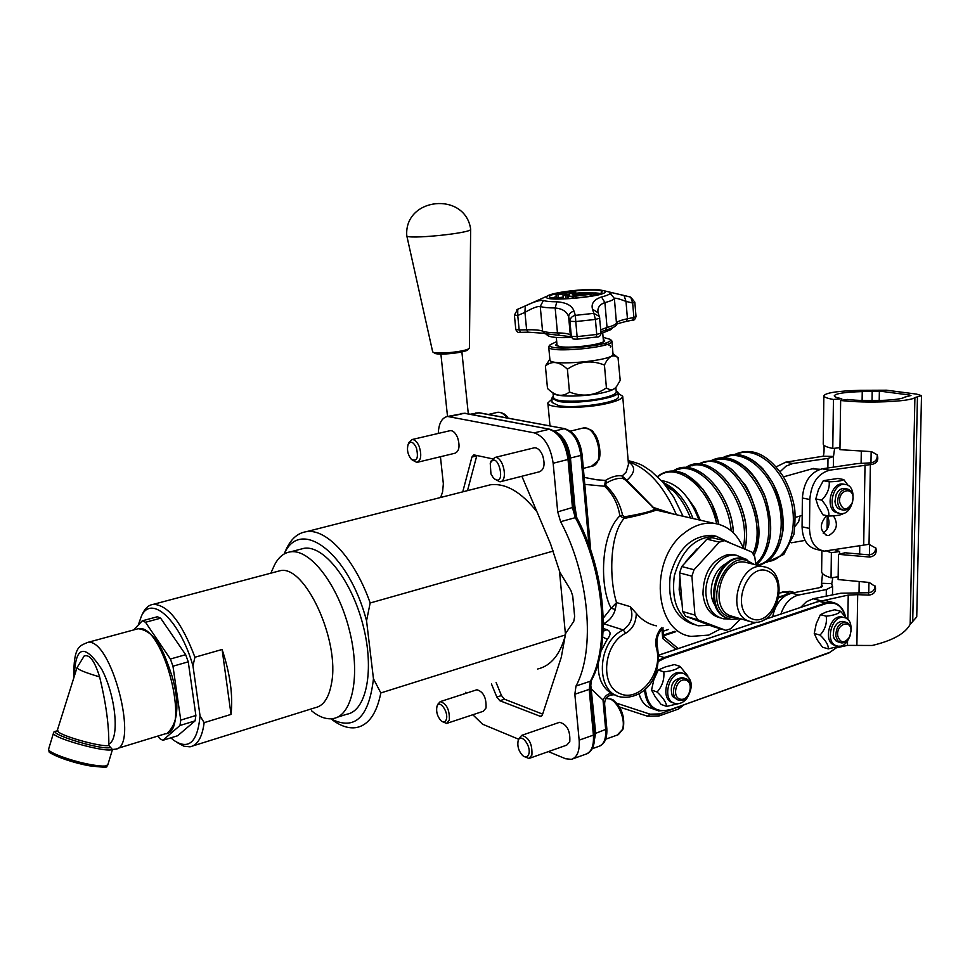 <?xml version="1.0" encoding="UTF-8"?>
<svg xmlns="http://www.w3.org/2000/svg" width="970" height="970" viewBox="0 0 970 970"><rect width="100%" height="100%" fill="white"/><g stroke="black" fill="none" stroke-linecap="round" stroke-linejoin="round"><path stroke-width="1.45" d="M496.082 682.443L501.466 695.551L504.485 699.2L542.642 714.138M476.864 455.427L467.504 490.626M537.659 669.009C550.96 665.893 560.236 654.52 565.498 634.889L559.411 570.409M536.956 511.784C521.278 491.984 505.794 482.987 490.468 484.782L484.988 486.176M285.253 551.469L286.562 548.523C291.412 538.508 298.045 532.894 306.471 531.657C326.526 528.286 354.705 558.732 370.176 602.988L366.551 620.764L373.462 678.782L380.822 692.944C376.76 713.374 368.733 724.893 356.717 727.5C348.8 728.882 340.385 726.118 331.473 719.206M553.409 551.021L370.176 602.988M380.822 692.944L565.498 634.889M330.806 718.806C354.656 731.004 368.867 717.654 373.462 678.782M366.551 620.764C348.703 552.67 300.215 516.743 284.198 553.955M772.702 616.787C774.581 607.074 778.983 599.933 785.918 595.398L791.593 593.155L819.153 587.747L822.317 586.171L821.481 583.94L822.524 573.609M832.842 577.55L831.714 584.11L832.599 586.413L826.331 589.554L798.722 594.998C790.514 597.12 784.572 603.461 780.911 614.022M836.831 647.742L847.465 645.389L872.212 645.474C892.643 640.588 905.289 633.543 910.163 624.328L916.735 616.932L921.5 395.627L914.904 397.567C910.369 401.762 865.761 403.544 840.65 400.477L847.331 399.446C866.695 401.786 900.815 400.428 904.464 397.203L910.951 395.505L909.327 394.996L879.378 391.068L862.257 391.601C845.003 392.086 835.667 393.493 834.261 395.796C834.285 396.839 836.795 397.797 841.766 398.67L833.448 399.47C827.07 398.343 823.87 397.106 823.845 395.76C825.688 392.765 837.789 390.958 860.147 390.316L886.58 390.207L916.553 394.111L921.5 395.627M809.817 499.514C811.211 483.315 817.819 473.53 829.641 470.171L822.148 468.813C810.35 472.147 803.766 481.884 802.372 498.01L809.817 499.514L809.489 528.42C810.011 541.43 814.885 549.008 824.124 551.154L869.035 544.291L870.381 464.582L871.242 464.582C876.965 463.43 878.929 460.156 877.135 454.772L871.472 451.62L839.947 449.668L840.65 400.477M869.035 544.291L875.898 548.195C876.989 553.215 874.916 556.162 869.678 557.047L838.48 554.331L845.076 552.779L869.059 554.864C873.4 554.331 875.607 551.954 875.668 547.698M856.886 644.929L857.686 594.659L869.023 595.119C874.128 594.307 876.225 591.445 875.316 586.559L869.241 582.461L838.116 579.551L838.48 554.331M822.148 468.813L857.48 463.575L870.611 462.86C875.376 462.156 877.559 459.477 877.159 454.809M800.638 607.39L806.531 601.667L813.175 598.757L840.869 593.228L868.417 592.731C872.612 592.27 874.819 589.99 875.025 585.892M838.153 576.75L831.047 577.817C824.779 575.877 821.651 573.803 821.626 571.597L821.893 550.645M831.047 577.817L831.375 552.694L827.07 551.239M780.086 471.723L786.064 466.121L792.854 463.49L785.688 462.193L823.19 456.215C824.003 454.008 824.27 450.383 823.991 445.363M839.984 447.667L832.781 448.467C826.44 447.109 823.263 445.642 823.239 444.054L823.845 395.808M832.781 448.467L833.448 399.47M841.742 400.307L841.766 398.67M785.688 462.193L776.23 466.837M799.959 516.04L798.613 521.872L795.17 526.164M805.039 540.399L791.277 542.8M834.636 448.261L833.485 456.543L827.992 458.41L792.854 463.49M809.489 528.42L802.069 526.807C802.602 539.756 807.476 547.298 816.704 549.444L821.808 550.62M802.069 526.807L802.372 498.01M823.215 533.221C829.132 528.553 830.514 522.733 827.374 515.737M833.436 515.81C838.516 524.055 836.964 530.614 828.78 535.488L827.083 535.525C819.565 530.626 819.407 523.982 826.646 515.591M870.381 464.582L829.641 470.171M843.742 479.556L837.85 478.465L823.324 480.683L818.474 489.595L815.794 498.944L818.268 506.667L822.887 514.803L828.756 516.028C829.423 511.372 827.058 506.073 821.651 500.12C827.204 494.591 829.726 488.48 829.204 481.799C837.122 481.617 841.972 480.865 843.742 479.556L848.301 485.618M815.794 498.944L821.651 500.12M843.488 513.36L843.257 513.591C841.487 515.034 836.649 515.846 828.756 516.028M839.026 513.372L835.194 512.124C824.924 506.631 831.642 482.138 842.894 484.03L844.191 484.272M837.171 512.536L840.335 513.639C853.721 515.858 858.523 485.048 844.87 484.394C833.618 482.502 826.889 507.031 837.171 512.536M845.246 488.625L844.3 488.443C840.796 488.359 838.056 490.493 836.055 494.845L834.964 501.357C835.473 506.182 837.498 508.935 841.014 509.614L842.736 509.965M823.324 480.683L829.204 481.799M853.103 498.531L853.115 497.974C852.812 492.712 850.763 489.704 846.968 488.953C841.148 489.583 838.031 493.9 837.631 501.89C838.141 506.716 840.153 509.48 843.682 510.159C847.319 510.256 850.132 508.025 852.121 503.442M839.559 501.781C838.529 489.753 853.333 486.091 853.103 498.362L852.46 502.508C847.004 511.238 842.712 510.996 839.559 501.781M839.559 554.076L839.596 551.53L831.375 552.694M835.049 549.869L839.596 551.53M857.686 594.659L848.229 595.083L816.352 602.103M680.019 666.378L674.429 664.559L665.323 666.948L658.242 670.028L653.853 679.691L651.537 690.07L655.296 696.909L661.103 704.426L666.657 706.403C666.366 702.632 663.165 697.83 657.09 691.998C662.207 686.263 664.45 679.558 663.819 671.883C672.137 670.985 677.545 669.154 680.019 666.378L687.791 675.847M678.6 703.626L666.657 706.403M673.677 702.91L673.35 702.801C658.836 700.025 667.409 668.766 681.57 672.792L683.135 673.301M686.433 699.067C693.732 687.209 692.738 678.66 683.462 673.41C669.288 669.385 660.703 700.692 675.217 703.456C679.218 704.269 682.953 702.801 686.433 699.067M658.242 670.028L663.819 671.883M683.51 677.945L682.383 677.569C672.719 679.255 669.397 685.523 672.416 696.387L677.836 699.819M651.537 690.07L657.09 691.998M679.242 700.267C689.573 702.813 695.429 680.261 684.929 678.418C674.647 675.472 668.403 698.218 678.952 700.207L679.242 700.267M680.491 699.212C671.301 697.539 676.211 678.091 685.341 680.055C694.459 681.801 689.597 701.067 680.491 699.212M840.553 611.27L834.734 609.742L826.513 611.9L820.402 614.64L816.255 623.759L814.254 633.471L817.322 640.054L822.511 647.208L828.295 648.869C828.55 645.147 825.797 640.552 820.038 635.083C825.094 629.603 827.143 623.31 826.21 616.192C834.018 615.344 838.795 613.695 840.553 611.27L846.834 618.739M814.254 633.471L820.038 635.083M839.571 646.153L828.295 648.869M836.261 645.705L837.498 646.056C850.363 649.197 857.092 619.127 843.888 617.514C831.933 614.653 824.524 642.031 836.261 645.705L834.321 645.159C822.584 641.485 829.98 614.131 841.924 616.993L843.148 617.32M843.936 621.709L843.051 621.467C838.989 621.2 835.922 623.746 833.848 629.093L833.242 635.495L834.018 638.272L836.334 641.231L840.178 642.625M820.402 614.64L826.21 616.192M851.066 630.658L849.829 636.647C844.676 643.716 840.65 643.51 837.753 636.029C835.8 624.11 851.333 618.508 851.066 631.143L851.066 630.658C850.86 625.893 849.065 623.067 845.694 622.17C839.195 622.764 835.922 627.457 835.873 636.235L837.656 640.709L841.063 642.868C844.312 643.243 847.065 641.497 849.32 637.629M812.072 468.837L820.062 469.274M661.491 480.611C677.399 483.024 689.852 496.106 698.837 519.859M661.916 629.033L662.692 638.454L663.638 636.841L662.91 628.051M438.282 433.432C438.755 423.356 441.847 417.694 447.546 416.457L534.252 432.85C544.267 436.403 550.572 446.527 553.155 463.248L557.714 511.869L560.611 521.69C589.251 575.077 595.738 649.682 575.998 686.032L574.846 694.229L579.151 740.146C579.83 750.962 577.235 757.364 571.391 759.364L565.498 758.722L548.389 751.604M440.635 497.477L442.587 491.972L443.351 483.8L440.441 456.737M593.203 746.597L595.665 732.956L590.572 683.013M576.544 517.204L575.998 516.052M616.386 695.454L612.118 693.841C608.566 693.138 605.535 695.211 603.013 700.049L604.625 704.293C604.613 698.121 607.778 694.944 614.131 694.762M600.939 651.137L607.256 639.339L602.746 637.023M607.256 639.339C611.051 634.671 610.967 631.458 607.026 629.7L603.122 631.215M603.316 623.916L603.619 623.771C609.609 620.606 613.489 615.841 615.259 609.451L616.544 602.564L611.136 608.263L615.259 609.451M584.777 484.382L604.528 486.237C612.785 493.791 617.902 503.66 619.866 515.834L624.037 518.441C608.99 535.925 609.427 580.303 616.544 602.564L630.233 606.638L636.271 613.331C641.849 620.085 648.578 624.256 656.447 625.844M603.316 623.613L623.225 629.93C596.938 641.558 594.913 692.447 620.363 696.884C639.085 700.182 662.946 683.098 657.418 646.772L656.423 648.13C663.722 672.44 639.303 703.032 619.733 693.514C599.569 685.123 603.57 643.765 625.674 633.228L623.225 629.93C631.494 623.965 633.834 616.192 630.233 606.638M654.12 509.02L654.386 509.298C651.816 511.311 641.813 513.821 624.401 516.852L622.594 515.24L619.866 515.834C600.091 535.149 599.666 587.602 611.136 608.263L603.255 618.205M624.401 516.852L624.037 518.441C638.127 516.004 658.036 509.929 655.962 510.062L626.814 480.32C635.374 472.632 635.871 466.461 628.269 461.829M655.138 509.723L660.534 511.093M673.447 514.051L652.228 507.067M743.517 548.462C737.358 533.815 727.524 525.437 714.029 523.327C703.88 522.224 694.035 525.413 684.505 532.882C648.712 559.059 653.865 631.931 691.089 636.393L708.621 635.107L720.674 628.851M628.487 464.303L626.147 472.135L622.158 476.003C617.611 475.033 612.046 476.5 605.462 480.405L596.877 479.81L584.146 477.398M551.857 399.3L547.844 402.926C546.571 408.649 585.359 408.952 608.275 403.229C617.72 400.913 622.534 398.597 622.716 396.269L618.108 393.274M606.917 482.708L605.462 480.405L604.528 486.237L606.917 482.708C613.27 479.18 618.605 477.774 622.91 478.477L625.589 480.174L643.765 498.289M622.594 515.24C619.854 503.248 614.252 493.318 605.777 485.436M625.589 480.174L626.814 480.32L622.158 476.003L622.91 478.477M465.903 693.32L465.794 692.24M518.598 739.201L482.526 724.19L472.826 714.745M714.126 535.658L712.319 535.355C691.852 535.404 677.872 548.559 670.355 574.834C667.105 601.752 675.047 618.351 694.205 624.619M730.786 543.2L716.321 536.301C695.842 536.349 681.837 549.553 674.308 575.889C671.034 602.879 678.988 619.515 698.157 625.795L709.737 625.347M681.11 600.006L679.158 589.833L679.679 578.908M685.96 561.29L696.994 548.935M697.939 619.842L694.932 615.101L691.901 576.168L694.047 569.742L719.303 542.145L724.396 540.63L711.956 537.671L706.887 539.162L681.74 566.529L679.606 572.906L682.674 611.549L685.681 616.265L713.52 626.741L725.863 630.367L697.939 619.842L685.681 616.265M740.607 618.848L730.871 628.705L725.863 630.367M682.674 611.549L694.932 615.101M724.396 540.63L751.895 552.075L754.769 556.841L755.848 564.855M736.8 555.349L733.453 554.549L727.076 554.804C711.301 560.393 703.262 573.5 702.971 594.113C704.547 607.414 710.319 615.344 720.322 617.914M729.27 618.933L723.632 618.836C713.484 616.374 707.615 608.408 706.027 594.962C703.893 574.349 720.952 552.403 736.545 555.313L745.081 558.902M715.484 605.862C706.233 594.125 712.865 568.99 726.676 563.4M691.901 576.168L679.606 572.906M681.74 566.529L694.047 569.742M719.303 542.145L706.887 539.162M618.375 396.5L618.387 396.621C620.254 402.295 575.768 409.085 558.647 405.654L552.148 402.514L551.772 398.403M616.12 390.486L618.023 392.377C619.891 397.979 575.368 404.745 558.247 401.374L551.76 398.27L553.3 396.196M554.464 398.912C557.107 402.853 586.474 402.514 603.764 398.258C610.372 396.669 614.265 395.045 615.465 393.371M615.768 387.406L615.526 387.685C614.277 389.358 610.312 390.983 603.631 392.571C585.832 396.912 555.616 397.263 553.288 393.226L551.348 391.674M604.443 365.072C591.518 359.821 579.175 361.192 567.401 369.182C559.338 361.531 552.003 360.476 545.395 366.005L547.504 388.497L548.426 389.322C555.786 396.245 562.806 397.142 569.475 392.013C582.388 397.215 594.707 395.845 606.42 387.891C610.482 390.692 613.901 390.17 616.702 386.327L620.206 380.398L618.035 357.748C613.064 353.783 608.529 356.22 604.443 365.072L606.42 387.891M567.401 369.182L569.475 392.013M613.004 354.014L611.912 341.173L611.027 340.058M615.574 355.735L618.302 357.942M548.717 346.981L549.905 359.737C548.329 366.733 614.907 360.755 613.016 354.062M545.395 366.005L549.541 359.761M549.262 345.841L548.717 346.872C547.104 353.613 613.792 347.612 611.912 341.173M603.097 337.342L610.13 339.318C616.447 345.708 544.182 352.207 550.208 344.726L556.695 341.61M556.853 343.344L555.701 345.223L560.369 346.714C572.348 348.545 603.388 344.386 604.662 340.797L603.243 339.088M545.819 333.959L547.492 335.317C549.784 337.33 557.847 338.033 571.669 337.451M601.073 333.595L610.991 329.57L612.506 327.799M574.01 311.176C570.615 312 568.832 313.977 568.675 317.081L569.96 321.3C570.13 318.16 571.924 316.184 575.368 315.359L574.01 311.176C572.203 305.659 566.48 302.531 556.853 301.791L555.167 307.975C562.685 308.739 567.183 311.782 568.675 317.081L570.299 335.05L571.597 337.305M597.957 312.195L597.908 311.661C597.641 307.308 599.969 304.277 604.904 302.579L607.038 327.472L605.438 330.261L600.939 331.716M612.167 292.71L624.025 295.474L626.002 301.391L632.67 303.028L630.694 297.123L612.167 292.71L610.069 293.267C609.609 294.407 606.759 295.632 601.521 296.953L604.904 302.579C610.736 301.088 613.889 299.694 614.374 298.408C615.15 297.741 619.03 298.736 626.002 301.391L627.444 318.778L626.135 321.446C614.58 324.271 616.92 324.429 616.192 324.538M601.521 296.953C593.955 299.56 590.948 303.634 592.512 309.163L593.846 313.346L575.368 315.359L575.768 321.567L595.422 319.433L593.846 313.346L599.399 316.523L601.073 333.159L596.732 334.456L596.259 337.063L577.441 339.124L596.259 337.063M632.743 320.064C633.992 320.536 635.083 319.372 636.017 316.584L633.859 317.457L632.67 303.028L634.829 302.191L630.694 297.123L623.94 295.45M592.512 309.163L598.163 312.849M516.755 309.83L517.75 309.236L517.762 315.505L524.952 312.364C532.3 308.145 537.392 306.168 540.241 306.447L543.418 300.47C539.938 299.948 533.876 301.767 525.255 305.938L522.818 307.005M528.08 332.14L526.625 329.788L524.952 312.364L525.255 305.938M598.951 289.775C585.395 288.381 552.379 292.334 547.577 295.947C535.804 303.343 616.035 296.02 604.14 290.77L598.951 289.775M591.821 295.741C575.707 299.075 548.68 299.657 549.626 296.723C548.426 292.188 603.146 287.181 602.115 291.934C601.933 293.122 598.502 294.395 591.821 295.741M600.018 293.546L598.672 293.304M595.18 292.976L587.577 292.892M556.137 296.687L551.978 297.996M564.419 298.627L563.303 298.517L563.036 295.62L569.657 294.334L564.734 293.874L555.968 294.831L564.225 292.576L573.04 291.521L575.671 291.752L569.111 293.025L574.046 293.473L583.249 292.443L572.179 294.88L583.37 292.697L587.577 292.831L573.294 295.62L595.628 292.928L598.672 293.255L573.318 296.432L568.323 296.117L569.645 295.28L563.036 295.62M563.182 297.123L556.768 297.899L555.968 294.831M564.855 295.268L564.734 293.874M558.393 298.045L558.138 295.159M575.792 293.134L575.671 291.752M587.674 293.886L587.577 292.831M300.021 549.347L304.168 548.28C323.871 545.116 351.71 580.448 363.071 625.298C374.699 670.112 366.466 711.143 346.739 714.247L337.257 717.254M311.455 710.719C319.178 717.06 326.441 719.667 333.268 718.527C352.813 715.496 360.852 674.356 349.176 629.336C337.754 584.279 310.024 548.717 290.491 551.833C283.64 552.839 278.208 557.435 274.219 565.619L273.116 568.105M276.692 571.621L280.003 570.748C304.677 564.091 340.288 640.77 331.461 683.644C328.83 697.976 323.398 706.002 315.153 707.712L192.921 745.906M177.643 742.838L184.058 746.257L189.987 746.827C197.48 745.384 202.209 737.321 204.161 722.65L200.062 715.945L192.969 665.844L194.921 657.236C181.863 622.546 168.016 604.904 153.381 604.322C149.271 604.831 145.912 607.475 143.305 612.228L142.36 614.143M194.921 657.236L222.106 649.488C230.145 673.689 233.115 695.332 231.042 714.405L204.161 722.65M231.042 714.405L222.106 649.488M138.237 625.129L141.535 615.804C151.659 594.331 179.887 620.327 192.969 665.844M200.062 715.945C197.528 742.389 188.665 750.44 173.472 740.098L170.865 737.843M160.644 618.181L145.5 622.267L142.299 620.812L157.407 616.75L160.644 618.181L185.658 654.689L188.253 661.831L195.879 715.508L195.079 720.88L177.655 735.745L162.827 740.316L179.971 725.487L180.747 720.104L195.879 715.508M188.253 661.831L172.975 666.208L170.381 659.018L185.658 654.689M170.381 659.018L145.5 622.267M180.747 720.104L172.975 666.208M195.079 720.88L179.971 725.487M142.299 620.812L133.702 629.93M158.001 736.024L159.613 738.51L162.827 740.316M433.105 352.11L434.257 352.922C435.942 355.82 466.643 352.716 468.086 349.503L469.165 348.351M470.656 229.138L469.395 348.097C467.855 351.576 434.475 354.947 432.668 351.807L406.782 235.746M470.668 229.26C472.208 233.188 405.242 239.881 406.757 235.649L406.757 235.613C404.175 197.225 465.285 191.126 470.668 229.199M83.65 656.52L84.184 655.975C89.579 654.095 94.721 661.079 99.619 676.902C105.888 702.571 108.967 724.954 108.822 744.051L108.834 745.506L112.471 749.531L114.957 749.204C140.104 748.986 111.247 636.696 87.518 642.455L138.201 628.705C163.081 622.631 191.466 733.138 165.215 733.817L116.982 748.585M99.619 676.902C85.348 672.646 77.806 669.579 77.006 667.675L84.184 655.975M521.884 476.258L550.499 543.721L559.872 572.264L570.906 590.487L572.736 596.077L574.64 616.58L573.779 621.309L565.643 633.459L561.29 657.236L542.375 714.926L540.884 716.551L499.853 700.728L496.834 697.066L491.45 683.947M462.751 491.838L471.929 457.015L473.796 454.857L492.36 458.81M417.488 462.266L455.015 453.22C459.307 451.232 460.156 445.982 457.537 437.458C455.5 432.826 453.099 430.559 450.31 430.632L449.68 430.777M447.146 723.268L483.23 711.301L486.031 707.991C486.479 697.794 483.436 691.707 476.9 689.755L476.355 689.937M500.775 481.629L539.466 471.772C544.279 469.638 545.298 464.084 542.509 455.124C540.241 450.104 537.501 447.667 534.312 447.788L533.524 447.982M529.571 758.261L566.722 745.13L569.766 741.771C570.433 730.81 567.038 724.323 559.569 722.31L558.914 722.541M523.739 756.382L528.929 758.479L531.899 755.121C532.469 744.051 529.074 737.467 521.714 735.357L518.623 739.079M528.759 754.211C527.547 757.364 525.51 757.812 522.636 755.569C518.72 751.277 517.204 746.415 518.089 740.995C520.369 731.986 531.633 745.845 528.759 754.211M494.542 479.034L500.011 481.823C508.668 481.253 503.163 455.779 494.748 457.513L490.832 461.575M490.941 473.918L490.25 463.248C498.35 448.758 507.189 489.571 493.451 478.04L490.941 473.918M442.041 721.498L446.612 723.438L449.34 720.14C449.704 709.834 446.673 703.662 440.234 701.625L437.591 704.584M446.382 719.279C445.4 722.226 443.666 722.759 441.18 720.868C437.349 716.587 435.954 711.786 436.961 706.475C439.252 698.909 448.686 711.665 446.382 719.279M412.104 459.925L416.857 462.423C421.053 460.447 421.841 455.136 419.21 446.491C417.173 441.799 414.784 439.483 412.056 439.543L408.819 442.696M416.397 447.8C418.7 458.192 416.979 461.987 411.231 459.174C407.727 454.566 406.685 449.643 408.14 444.405C410.613 440.671 413.365 441.799 416.397 447.8M744.79 558.841L742.499 558.356C717 553.106 701.48 607.814 725.705 617.66L728.943 618.836M628.257 461.647C647.839 468.219 663.88 485.909 676.393 514.73M663.553 635.762L675.775 631.737M778.861 597.714L785.918 595.398M798.722 594.998L791.593 593.155M912.697 621.818L917.45 396.924M910.163 624.328L914.904 397.567M909.302 395.978L909.327 394.996M879.208 400.549L879.378 391.068M822.148 586.559L822.16 585.747M827.07 529.474L827.24 515.713M827.871 467.964L827.992 458.41M833.339 467.152L833.485 456.543M833.521 456.433L823.19 456.215M863.7 544.655L865.022 464.885M871.242 464.582L870.611 462.86M869.678 557.047L869.059 554.864M826.246 596.15L826.331 589.554M831.799 583.649L821.59 583.285M847.465 645.389L847.537 641.024M847.853 619.587L848.229 595.083M869.023 595.119L868.417 592.731M868.768 592.731L868.938 582.449M869.411 554.852L869.593 544.303M870.975 462.848L871.157 451.608M872.03 400.646L872.188 391.007M859.032 592.343L859.19 582.097M859.638 554.513L859.784 545.37M861.105 463.163L861.299 451.402M862.112 400.477L862.257 391.601M813.175 598.757L820.499 600.66M793.387 592.791L789.519 593.701M779.504 593.034L782.935 591.906L789.301 593.567L779.007 596.95M674.599 631.373L663.492 635.035M663.177 631.215L668.415 629.494M782.705 591.979L792.078 591.894M639.036 693.841C641.231 701.746 645.62 706.669 652.192 708.585C645.644 706.693 641.291 701.759 639.121 693.793M818.68 601.364L825.919 600.648L828.137 601.23M829.047 652.859L837.28 647.099M845.391 616.605C843.306 608.505 839.038 603.764 832.575 602.382L825.579 603.013L818.935 601.279L764.069 619.733M837.146 647.148L828.913 652.968L668.863 710.173M658.557 661.358L664.535 658.218L664.135 657.563L825.579 603.013L825.979 603.607C835.473 601.279 841.899 605.571 845.282 616.471M829.12 652.567L668.742 710.27L658.545 710.877C650.082 708.161 645.438 701.128 644.613 689.767M664.535 658.218L825.979 603.607M668.924 709.87C655.065 712.865 647.22 705.93 645.389 689.052M658.751 655.829L664.135 657.563L658.654 660.34M658.727 655.174L756.952 622.134M736.291 454.372C754.527 445.375 780.983 465.673 790.016 496.943C799.401 528.116 788.113 559.472 767.791 561.594M728.943 455.985C746.997 449.971 771.15 470.304 779.722 499.914C788.574 529.45 779.237 559.605 760.71 564.14M724.117 457.634C742.074 448.661 768.216 468.486 777.552 499.489C787.228 530.396 776.824 562.079 756.976 565.134M716.757 459.234C736.351 455.839 752.587 468.571 765.451 497.404C774.824 528.092 771.611 550.487 755.812 564.576M711.847 460.932C730.895 454.772 747.591 465.77 761.935 493.924C773.369 520.187 770.313 552.075 755.715 563.825M704.438 462.52C734.872 449.643 772.763 519.277 753.957 555.337M699.455 464.254C728.652 446.394 770.483 514.706 752.999 553.712M692.022 465.83C718.794 454.687 754.672 509.953 744.814 549.02M686.954 467.613C712.877 451.729 752.271 506.401 743.25 547.795M679.485 469.177C701.031 460.75 731.392 495.67 733.405 532.857M674.332 470.996C695.175 458.664 727.961 492.129 731.222 530.893M666.839 472.548C685.644 465.503 712.125 491.111 718.867 524.297M657.818 476.852C675.835 460.811 708.609 485.861 716.648 523.751M688.227 498.75L695.126 508.462L700.291 520.187M695.308 510.972L699.091 519.92L695.308 510.972M619.527 707.045L647.414 716.187L650.045 714.175L616.653 703.202M647.499 716.212L659.079 715.933L659.964 713.92L650.045 714.175M662.692 638.454L675.932 649.342M677.557 647.996L678.018 648.639M681.946 705.554L659.964 713.92M659.236 715.872L678.321 709.106L679.23 707.094M599.86 745.991C604.94 743.566 607.256 737.721 606.808 728.494L605.668 729.428C606.226 738.97 603.861 744.645 598.587 746.439L592.233 748.719M594.525 733.781L605.668 729.428L603.013 700.049L591.664 689.367M590.354 688.579L594.562 734.144L593.397 735.114C594.04 745.881 591.421 752.271 585.528 754.284L572.858 758.831M590.342 688.385L589.19 689.403L593.397 735.114L579.151 740.146M553.155 463.248L568.02 459.489L572.482 507.88L575.355 517.653L576.798 517.701C605.195 570.372 611.524 643.644 591.482 680.297L590.366 681.231L589.19 689.403L574.846 694.229M557.714 511.869L573.694 507.164L576.823 517.75M560.611 521.69L575.355 517.653C604.019 570.712 610.336 644.953 590.366 681.231L575.998 686.032M534.252 432.85L549.105 429.286C559.169 432.79 565.474 442.853 568.02 459.489L569.257 458.834L573.694 507.164L569.245 458.895M449.934 416.554L464.303 413.281L549.747 429.225C560.539 432.899 567.05 442.769 569.257 458.834L569.232 458.761C567.123 444.163 561.63 434.778 552.755 430.619M460.447 413.523L465.333 413.305M447.546 416.457L464.921 413.232L550.16 429.31M591.215 687.463L590.33 688.142M573.682 506.91L574.87 506.304L570.445 458.034L580.897 455.403L589.033 545.395M576.422 515.919L574.87 506.304M569.232 458.604L570.445 458.034C568.675 445.181 563.885 436.512 556.077 432.026M554.537 431.019L564.079 428.716C573.052 431.808 578.654 440.707 580.897 455.403L582.109 454.748C580.193 440.61 574.398 431.917 564.71 428.667L565.11 428.74M471.59 414.493L478.828 412.832L564.71 428.667L479.835 412.868M475.349 413.062L479.435 412.783L470.22 414.226M664.535 484.091C675.447 490.662 684.08 501.951 690.47 517.944M607.026 629.7L603.231 628.487M612.118 693.841C602.055 687.875 597.484 677.387 598.381 662.401M625.674 633.228C632.622 629.033 636.15 622.4 636.271 613.331M661.734 627.457C656.52 633.568 654.75 640.467 656.423 648.13M616.241 391.832L616.253 391.953C616.083 393.881 612.021 395.808 604.08 397.736C584.861 402.489 552.391 402.283 553.433 397.542L553.009 392.995M626.329 321.409L632.537 320.112L633.859 317.457L627.444 318.778C620.703 320.209 617.041 321.628 616.459 323.034L616.302 324.222C617.065 325.787 613.537 327.763 605.729 330.176M610.069 293.267L614.374 298.408L616.459 323.034C615.986 324.429 612.846 325.908 607.038 327.472L600.782 329.812M601.012 333.037L601.073 333.159C600.515 336.105 598.939 337.402 596.332 337.051M597.944 312.122L599.775 318.172L595.422 319.433L596.732 334.456L577.114 336.614L577.441 339.124C574.179 339.27 572.518 339.015 572.445 338.348L570.299 335.05C569.026 333.753 564.746 333.037 557.459 332.904L559.375 335.28M577.114 336.614L571.318 336.299L569.96 321.3L575.768 321.567L577.114 336.614M520.623 332.31L519.156 329.97L515.797 329.497C517.022 332.128 518.55 333.086 520.356 332.358M558.962 335.329L544.619 333.559L542.557 331.109C539.829 330.067 534.518 329.63 526.625 329.788L519.156 329.97L517.762 315.505L514.403 315.068L515.797 329.497M557.459 332.904C550.148 332.771 545.176 332.176 542.557 331.109L540.241 306.447C542.873 307.405 547.844 307.914 555.167 307.975L557.459 332.904M556.853 301.791C550.269 301.755 545.795 301.306 543.418 300.47M572.361 298.226L572.203 296.481M573.476 298.154L573.318 296.432M568.529 298.469L568.323 296.117M567.474 298.517L567.22 295.753M565.922 298.578L565.68 295.862M556.768 297.899L556.501 295.013M597.872 294.298L597.811 293.473M136.055 629.287L138.201 628.705C156.315 631.155 164.075 652.192 172.417 677.303C179.777 704.656 178.043 723.305 167.216 733.223M74.29 676.599C75.357 645.644 84.463 643.146 101.632 669.094C115.927 695.914 119.916 739.346 108.822 744.051M108.834 745.506C100.444 747.446 55.338 734.302 57.824 730.628L57.836 730.568M57.812 730.883C42.049 731.877 100.116 750.368 110.228 747.555M53.544 732.92L53.52 732.993C50.622 737.612 107.864 753.508 112.253 749.325M112.459 749.531L107.803 764.894C106.918 766.579 101.074 766.458 90.295 764.53C71.295 761.111 46.948 752.102 48.597 749.167L48.609 749.095M49.822 751.047C47.324 753.654 70.725 762.444 89.119 765.742M618.302 734.702L623.201 728.846C624.777 719.146 622.752 710.768 617.114 703.723L614.022 700.801C613.319 699.455 610.676 698.715 606.08 698.582C615.138 696.157 626.826 718.37 622.328 729.658L617.247 735.066L605.704 739.188M581.951 428.328L583.273 428C597.484 425.054 606.02 465.176 591.445 466.315L583.334 468.401M496.749 412.529L497.816 412.274C500.957 412.007 503.976 413.875 506.886 417.9M542.06 715.63L539.708 716.43M504.485 699.2L499.853 700.728M476.743 455.851L471.929 457.015M501.466 695.551L496.834 697.066M746.888 559.435L743.529 558.611C718.03 553.361 702.498 608.105 726.736 617.951L731.174 619.393L740.207 618.727M752.465 564.019C728.688 542.836 700.291 604.468 728.324 616.799L738.218 618.169M748.67 621.139L729.913 615.647C708.1 606.735 722.141 557.423 745.093 562.188L763.002 566.625C739.964 561.86 725.79 611.73 747.676 620.691L751.726 622C779.249 627.699 791.023 570.02 763.002 566.625M750.913 618.363C729.586 608.226 748.04 560.478 768.883 571.621C789.677 582.073 771.817 628.778 750.913 618.363M667.045 487.243L673.156 490.65M306.471 531.657L490.468 484.782M284.137 553.991L286.562 548.523M628.172 460.617C643.486 464.46 642.989 466.158 650.991 471.032L662.886 482.163L673.616 496.919L683.05 516.246M821.432 587.068L821.481 584.025M826.149 535.331L827.083 535.525M844.87 484.394L842.894 484.03M844.3 488.443L846.968 488.953M832.49 594.901L832.599 586.413M794.636 592.549L789.883 591.324L779.504 592.997M668.354 629.469L663.177 631.167M764.275 619.624L818.813 601.279L825.919 600.648L832.575 602.382C839.183 603.813 843.512 608.639 845.573 616.847M828.95 652.955L837.522 647.014M658.545 710.877L668.742 710.27L828.913 652.968M683.462 673.41L681.57 672.792M682.383 677.569L684.929 678.418M843.888 617.514L841.924 616.993M843.051 621.467L845.694 622.17M756.745 622.158L658.727 655.126M655.769 709.87L652.192 708.585M795.388 517.398L802.19 515.373M783.445 476.864L813.563 468.413M734.993 454.336C751.738 446.928 767.658 454.057 782.754 475.724C788.149 484.842 791.944 494.785 794.115 505.54C795.424 511.093 795.351 520.708 793.909 534.409L783.808 554.44L766.712 562.297M722.856 457.597C735.818 451.159 749.119 454.869 762.784 468.74L772.338 482.102C779.747 498.119 783.311 514.136 783.032 530.141C780.135 549.372 771.999 561.181 758.637 565.546M710.61 460.883C722.589 454.724 735.102 457.658 748.185 469.686C753.52 475.397 756.624 478.61 764.372 494.482C776.436 530.845 769.016 554.088 756.236 564.952M698.254 464.206C708.84 458.531 720.152 460.398 732.217 469.82L745.36 485.145C750.792 493.791 755.133 506.643 758.382 523.715C758.685 537.162 757.255 547.783 754.09 555.567M685.778 467.564C713.229 448.055 755.557 506.219 744.936 549.068M673.192 470.947C695.563 455.391 731.368 491.984 733.478 532.93M657.49 476.537C665.772 469.941 675.326 469.274 686.166 474.524L702.777 488.977L711.737 503.491L718.928 524.309M663.613 636.514L678.224 648.566M684.214 704.729L678.479 709.046M591.482 680.297L590.366 688.494L594.562 734.144C594.986 744.73 592.452 751.265 586.947 753.787M590.718 550.16L582.109 454.748M663.153 482.454C676.223 488.698 686.19 500.714 693.029 518.526M606.808 728.494L604.625 704.293M663.116 627.881C657.854 633.119 655.95 639.412 657.418 646.772M643.644 498.18L655.95 510.062L714.029 523.327M547.856 403.071L550.002 425.927M622.716 396.269L628.511 464.703M716.321 536.301L712.319 535.355M733.453 554.549L736.545 555.313M618.387 396.621L618.023 392.377M553.446 397.7L555.943 399.931L564.382 401.471C567.414 402.138 590.766 401.507 603.837 398.258C611.694 396.536 615.829 394.426 616.253 391.953L615.853 387.321M549.869 359.361L548.547 360.925M612.967 353.613L618.035 357.748M550.208 344.726L548.899 346.266M610.13 339.318L611.694 340.603M556.319 337.451L557.107 346.023M602.734 333.183L603.473 341.767M520.49 332.358L527.813 332.176M559.156 335.329L571.003 336.699M543.915 333.28L527.947 332.176M634.829 302.191L636.017 316.584M524.915 306.083L517.737 309.248L514.403 315.068M547.577 295.947L525.146 305.986M604.14 290.77L612.155 292.71M567.996 298.493L567.765 295.935M598.732 294.019L598.672 293.255M304.168 548.28L290.491 551.833M270.86 573.173L274.219 565.619M280.003 570.748L153.381 604.322M141.535 615.804L143.305 612.228M468.304 413.875L461.878 351.916M447.522 416.469L440.889 354.074M73.89 677.909C73.186 644.723 80.655 645.911 87.518 642.455M57.848 731.004L57.012 731.319L77.006 667.675M57.751 730.798C54.659 731.271 53.253 732.01 53.52 732.993L48.597 749.167L49.082 751.447C48.039 752.32 53.932 755.157 66.748 759.983L89.204 765.779C116.509 768.967 102.82 765.718 107.779 764.978M591.445 466.315L598.441 460.447C601.691 456.506 599.448 438.149 593.798 432.972C592.767 430.304 589.263 428.643 583.273 428L570.384 431.129M508.074 418.118C506.219 414.517 502.799 412.565 497.816 412.274L488.383 414.457M559.569 722.31L521.714 735.357M518.089 740.995L518.707 738.801M534.312 447.788L494.748 457.513M490.25 463.248L490.99 461.126M476.9 689.755L440.234 701.625M436.961 706.475L437.676 704.305M450.31 430.632L412.056 439.543M408.14 444.405L408.976 442.308M754.478 564.516L742.499 558.356M603.716 343.525C609.5 344.859 611.718 346.047 610.372 347.078"/></g></svg>

